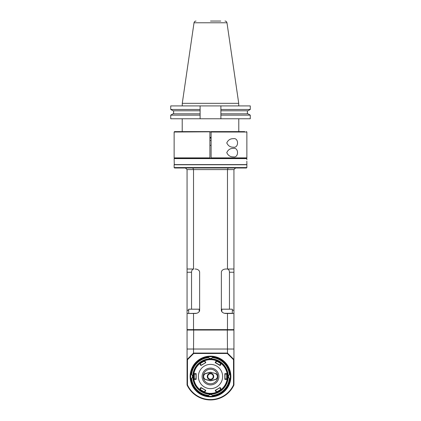 <?xml version="1.0" encoding="UTF-8"?>
<svg xmlns="http://www.w3.org/2000/svg" width="421" height="421" viewBox="0 0 421 421"><rect width="100%" height="100%" fill="white"/><g stroke="black" fill="none" stroke-linecap="round" stroke-linejoin="round"><path stroke-width="0.63" d="M178.009 131.615L209.895 131.615L209.895 158.285L209.895 157.886L174.136 157.886L174.136 150.208L174.136 157.886A139.814 98.919 90.1 0 0 174.536 158.285L211.105 158.285L211.105 157.886L211.105 158.285L246.464 158.285A139.661 98.698 -89.9 0 0 246.864 157.886L246.869 132.02L211.105 132.02L211.105 157.886L246.864 157.886M174.136 150.208L174.131 132.02L242.991 131.615M211.105 138.404L211.105 138.083L210.5 138.083M211.105 131.778L174.536 131.615L174.131 132.02M244.664 131.615L211.105 131.615M209.895 138.083L209.895 138.404M233.36 156.875C230.324 156.97 228.129 155.554 226.766 152.628C228.129 149.702 230.324 148.292 233.36 148.387C238.933 147.218 238.907 158.054 233.36 156.875M233.36 147.176C238.933 148.345 238.907 137.509 233.36 138.688C230.324 138.593 228.129 140.004 226.766 142.93C228.198 145.903 230.392 147.318 233.36 147.176M211.105 131.941L209.895 131.941M209.895 137.435L211.105 137.435M220.767 21.05L210.5 21.05M196.023 21.05C194.928 21.134 194.265 21.708 194.023 22.781L226.977 22.781L238.728 103.329L182.272 103.329L182.272 105.913M200.112 105.913L170.726 105.913L170.726 109.46L200.112 109.46L200.112 118.764L250.274 118.764L250.274 115.138L220.888 115.138L220.888 105.913L200.112 105.913L200.112 109.46L200.112 105.913M220.888 109.46L250.274 109.46L250.274 105.913L220.888 105.913M170.726 118.764L200.112 118.764L200.112 115.138L170.726 115.138L170.726 118.764M200.112 113.817L173.02 113.817L170.726 115.138M170.726 109.46L173.02 110.786L200.112 110.786M220.888 118.764L220.888 115.138M220.888 110.786L247.98 110.786L250.274 109.46M250.274 115.138L247.98 113.817L220.888 113.817M174.289 164.753L174.131 158.612L246.869 158.612L246.869 159.701M174.131 164.59L246.869 164.59L246.869 162.695M246.838 161.196C246.869 163.027 246.869 163.027 246.838 161.196C246.869 159.37 246.869 159.37 246.838 161.196L246.838 161.359M246.843 161.775L246.853 162.232M174.131 158.612L246.869 158.612M210.5 164.753L246.869 164.753L246.869 167.584L174.131 167.584L174.131 164.753L210.5 164.753M246.869 167.584L246.464 167.99L174.536 167.99L174.131 167.584M187.061 269.014L193.828 269.014A3.231 2.284 -90 0 0 191.544 272.25L187.061 272.25L187.061 169.605L185.445 167.99M187.061 169.605L193.528 169.605L192.86 167.99M227.472 269.014L233.939 269.014L233.939 329.632L227.472 329.632L227.472 313.471L225.94 313.471A4.573 3.231 180 0 1 221.367 310.235L221.367 272.25A4.573 3.231 180 0 1 225.94 269.014L227.472 269.014L227.472 169.605L193.528 169.605L193.528 269.014M233.939 269.014L233.939 169.605L227.472 169.605L228.14 167.99M233.939 169.605L235.555 167.99M227.472 329.632L187.061 329.632L187.061 310.235L188.676 310.235M187.061 272.25L187.061 310.235M195.06 269.014A4.573 3.231 0 0 1 199.633 272.25L199.633 310.235A4.573 3.231 0 0 1 195.06 313.471L193.528 313.471L193.528 329.632M233.939 310.54L233.939 310.235L232.324 310.235M227.472 313.471L233.939 313.471M229.456 309.025L229.456 272.25A3.231 2.284 90 0 0 227.172 269.014L225.94 269.014M224.509 313.308L232.324 313.308L232.324 309.188L221.814 309.188L221.814 311.635M221.814 309.188L232.324 309.188M187.061 313.471L193.528 313.471M191.544 309.025L191.544 272.25M188.84 313.471L196.491 313.308M199.186 311.635L199.186 309.188L188.676 309.188L188.676 313.308M188.676 309.188L199.186 309.188M187.061 349.03L193.528 349.03L193.528 353.072L187.061 359.539L187.061 330.038L233.939 330.038L233.534 329.632M187.061 330.038L187.466 329.632M227.303 329.632L227.472 349.03L193.528 349.03L193.697 329.632M233.939 330.038L233.939 385.02L233.534 384.931L233.534 359.708L227.303 353.477L193.697 353.477L187.466 359.708L187.466 384.931A25.46 25.46 0 0 0 233.534 384.931M210.5 358.971A17.54 17.54 0 0 0 192.96 376.511A17.54 17.54 0 0 0 210.5 394.051A17.54 17.54 0 0 0 228.04 376.511A17.54 17.54 0 0 0 210.5 358.971M210.5 358.813A17.698 17.698 0 0 0 195.17 385.362A17.698 17.698 0 0 0 225.83 385.362A17.698 17.698 0 0 0 210.5 358.813M229.44 374.611A2.426 2.426 0 0 0 229.403 378.379L229.782 378.637A19.398 19.398 0 0 1 212.626 395.793L212.368 395.414A2.426 2.426 0 0 0 208.632 395.414L208.374 395.793A19.398 19.398 0 0 1 191.218 378.637L191.597 378.379A2.426 2.426 0 0 0 191.56 374.611M208.6 357.571A2.426 2.426 0 0 0 212.368 357.608L212.626 357.229A19.398 19.398 0 0 1 229.782 374.385A2.426 2.426 0 0 0 229.755 374.401M191.56 378.411A2.426 2.426 0 0 0 191.597 378.379A18.992 18.992 0 0 0 208.632 395.414A2.426 2.426 0 0 0 208.6 395.451M191.245 374.401A2.426 2.426 0 0 0 191.218 374.385A19.398 19.398 0 0 1 208.374 357.229A2.426 2.426 0 0 0 208.39 357.255M208.374 357.229L208.632 357.608A18.992 18.992 0 0 0 191.597 374.643L191.218 374.385M212.4 395.451A2.426 2.426 0 0 0 212.368 395.414A18.992 18.992 0 0 0 229.403 378.379A2.426 2.426 0 0 0 229.44 378.411M229.782 374.385L229.403 374.643A18.992 18.992 0 0 0 212.368 357.608A2.426 2.426 0 0 0 212.4 357.571M210.5 356.708A19.803 19.803 0 0 0 193.35 386.41A19.803 19.803 0 0 0 227.65 386.41A19.803 19.803 0 0 0 210.5 356.708M210.5 356.429A20.087 20.087 0 0 0 193.107 386.552A20.087 20.087 0 0 0 227.893 386.552A20.087 20.087 0 0 0 210.5 356.429M210.5 356.145A20.366 20.366 0 0 1 228.14 386.694A20.366 20.366 0 0 1 192.86 386.694A20.366 20.366 0 0 1 210.5 356.145M233.939 349.03L227.472 349.03L227.472 353.072L233.939 359.539L233.534 359.708M233.939 385.02A25.865 25.865 0 0 1 187.061 385.02L187.466 384.931M187.061 385.02L187.061 359.539L187.466 359.708M227.303 353.477L227.472 353.072L193.528 353.072L193.697 353.477M218.904 376.511A8.404 8.404 0 0 0 206.295 369.233A8.404 8.404 0 0 0 206.295 383.789A8.404 8.404 0 0 0 218.904 376.511M198.375 376.511A12.125 12.125 0 0 0 216.562 387.01A12.125 12.125 0 0 0 216.562 366.012A12.125 12.125 0 0 0 198.375 376.511M193.902 379.41L193.902 373.611L196.16 373.643L196.16 379.379L193.897 379.41A16.851 16.851 0 0 0 199.691 389.441L200.843 387.499L205.811 390.367L204.711 392.335A16.851 16.851 0 0 0 216.289 392.335L215.189 390.367L220.157 387.499L221.309 389.441A16.851 16.851 0 0 0 227.103 379.41L224.84 379.379L224.84 373.643L227.103 373.611L227.098 379.41M221.309 363.586L220.157 365.523L215.189 362.655L216.289 360.686C216.062 360.281 221.42 363.291 221.309 363.586A16.851 16.851 0 0 1 227.103 373.611M204.711 360.686L205.811 362.655L200.843 365.523L199.691 363.586C199.386 363.497 204.248 360.565 204.711 360.686A16.851 16.851 0 0 1 216.289 360.686M193.897 373.611A16.851 16.851 0 0 1 199.691 363.586M205.327 390.325L204.501 391.756C204.495 392.062 200.033 389.488 200.301 389.33L201.127 387.899L200.843 387.499M200.301 389.33L199.733 389.43M200.922 387.778L205.811 390.367M204.501 391.756L204.695 392.293M221.309 389.441C221.614 389.525 216.752 392.456 216.289 392.335M204.711 392.335C204.938 392.74 199.58 389.73 199.691 389.441M224.84 379.379L225.051 374.085L226.703 374.085L226.703 378.937L227.072 379.374M226.703 378.937L225.051 378.937M225.051 379.174L224.84 373.643M226.703 374.085L227.072 373.648M196.16 373.643L195.949 378.937L194.297 378.937L194.297 374.085L193.928 373.648M194.297 374.085L195.949 374.085M195.949 373.848L196.16 379.379M194.297 378.937L193.928 379.374M205.811 362.655L200.922 365.244L200.301 363.691L199.733 363.591M200.301 363.691C200.033 363.539 204.495 360.96 204.501 361.265L204.695 360.729M205.532 362.581L204.501 361.265M200.922 365.244L200.843 365.523M216.499 361.265C216.505 360.96 220.967 363.539 220.699 363.691L219.873 365.123L215.673 362.702L216.499 361.265L216.305 360.729M220.699 363.691L221.267 363.591M215.673 362.702L220.157 365.523M215.468 362.581L215.189 362.655M227.198 378.789L227.403 378.426A17.014 17.014 0 0 0 227.403 374.595L227.198 374.232M220.82 363.191L220.615 362.828A17.014 17.014 0 0 0 217.294 360.913L216.878 360.913M204.122 360.913L203.706 360.913A17.014 17.014 0 0 0 200.385 362.828L200.18 363.191M193.802 374.232L193.597 374.595A17.014 17.014 0 0 0 193.597 378.426L193.802 378.789M200.18 389.83L200.385 390.193A17.014 17.014 0 0 0 203.706 392.109L204.122 392.109M216.878 392.109L217.294 392.109A17.014 17.014 0 0 0 220.615 390.193L220.82 389.83M227.403 374.595L227.351 374.18A17.014 17.014 0 0 0 220.946 363.081L220.736 362.718A17.177 17.177 0 0 1 227.561 378.479L227.403 378.426M227.351 374.18L227.561 374.543A17.177 17.177 0 0 1 200.264 390.304A17.177 17.177 0 0 1 203.675 360.75L204.532 360.75L203.675 360.75A17.177 17.177 0 0 1 220.736 362.718L220.615 362.828M217.325 360.75L216.468 360.75L217.294 360.913M200.264 362.718L199.833 363.465L200.385 362.828M204.09 360.75A17.014 17.014 0 0 1 216.91 360.75M193.439 374.543L193.87 373.795L193.597 374.595M193.649 374.18A17.014 17.014 0 0 1 200.054 363.081M193.439 378.479L193.87 379.226L193.597 378.426M193.649 378.842A17.014 17.014 0 0 0 200.054 389.941L200.385 390.193M203.675 392.272L204.532 392.272L203.706 392.109M217.325 392.272L216.468 392.272L217.294 392.109M220.736 390.304L221.167 389.557L220.615 390.193M210.5 373.785A2.726 2.726 0 0 0 207.774 376.511A2.726 2.726 0 0 0 210.5 379.237A2.726 2.726 0 0 0 213.226 376.511A2.726 2.726 0 0 0 210.5 373.785M210.5 373.28A3.231 3.231 0 0 0 207.7 378.126A3.231 3.231 0 0 0 213.3 378.126A3.231 3.231 0 0 0 210.5 373.28M209.4 372.411L205.937 373.511L209.442 372.569A4.084 4.084 0 0 1 211.558 372.569L215.105 373.353A3.268 3.268 0 0 1 215.105 379.668L211.6 380.61A4.242 4.242 0 0 1 209.4 380.61L205.895 379.668A3.268 3.268 0 0 1 205.895 373.353L209.4 372.411A4.242 4.242 0 0 1 211.6 372.411M205.895 379.668L209.442 380.452L205.937 379.516A3.11 3.11 0 0 1 205.937 373.511L205.895 373.353M211.6 380.61L215.063 379.516L211.558 380.452A4.084 4.084 0 0 1 209.442 380.452L209.4 380.61M217.773 376.511A7.273 7.273 0 0 1 210.5 383.784A7.273 7.273 0 0 1 203.227 376.511A7.273 7.273 0 0 1 210.5 369.238A7.273 7.273 0 0 1 217.773 376.511M215.105 373.353L215.063 373.511A3.11 3.11 0 0 1 215.063 379.516L215.105 379.668M216.91 392.272A17.014 17.014 0 0 1 204.09 392.272M227.13 379.226L227.561 378.479L227.13 379.226M227.351 378.842A17.014 17.014 0 0 1 220.946 389.941M219.873 387.899L220.699 389.33C220.967 389.488 216.505 392.062 216.499 391.756L216.305 392.293M216.499 391.756L215.673 390.325L215.189 390.367M215.468 390.441L220.157 387.499M220.699 389.33L221.267 389.43M233.939 272.25L229.456 272.25M227.351 376.511L226.945 376.511M193.649 376.511L194.055 376.511M246.464 131.615L246.869 132.02M209.895 145.356L211.105 145.356M209.895 140.509L211.105 140.509M226.977 22.781C226.735 21.708 226.072 21.134 224.977 21.05M194.023 22.781L182.272 103.329M238.728 103.329L238.728 105.913M173.626 110.786L173.626 113.817M247.374 110.786L247.374 113.817M182.214 118.764L182.214 131.615M238.786 118.764L238.786 131.615"/></g></svg>
